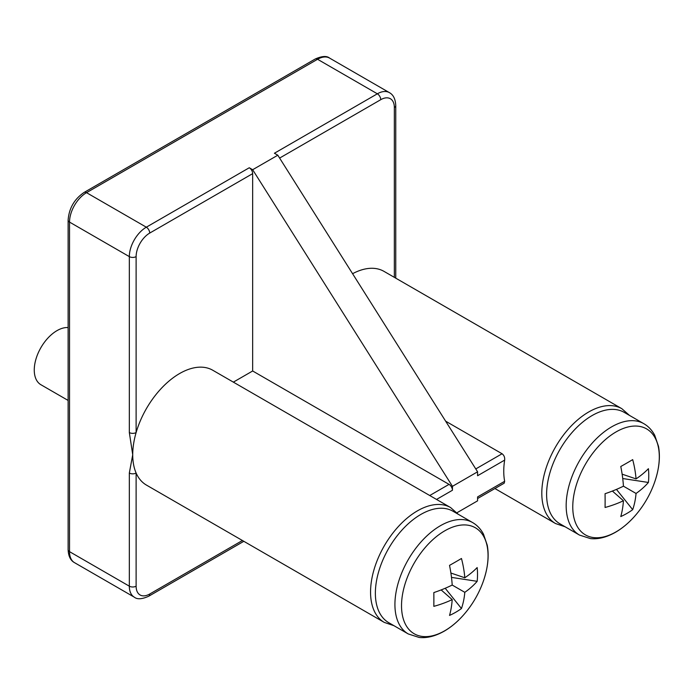 <?xml version="1.0" encoding="UTF-8"?>
<svg xmlns="http://www.w3.org/2000/svg" width="694" height="694" viewBox="0 0 694 694"><rect width="100%" height="100%" fill="white"/><g stroke="black" fill="none" stroke-linecap="round" stroke-linejoin="round"><path stroke-width="1.04" d="M179.616 373.537A66.312 38.283 120 0 0 136.119 432.553A66.312 38.283 120 0 0 132.728 454.744A66.312 38.283 120 0 0 136.119 473.022A66.312 38.283 120 0 0 146.46 485.097L384.294 622.414A66.312 38.283 -60 0 1 374.127 569.28A66.312 38.283 -60 0 1 417.45 510.845A66.312 38.283 -60 0 1 450.606 507.566L212.772 370.249A66.312 38.283 120 0 0 179.616 373.537M475.772 468.936L502.066 453.755L445.635 421.171M502.066 453.755C504.061 455.255 504.92 457.372 504.659 460.105A66.312 38.283 120 0 0 504.659 481.289L504.208 483.18L477.585 498.544M565.15 526.798L555.538 523.545A66.312 38.283 -60 0 1 545.371 470.411A66.312 38.283 -60 0 1 588.694 411.984A66.312 38.283 -60 0 1 621.85 408.697L384.008 271.38A66.312 38.283 120 0 0 352.587 273.705M429.733 495.516L449.044 484.369L252.659 370.986L233.349 382.134M252.659 370.986L252.659 173.639L149.713 233.08A19.224 11.095 120 0 0 136.119 256.615L136.119 432.553A4.806 2.776 -0 0 1 129.327 432.553L129.327 256.615L69.53 222.097L69.53 551.652L129.327 586.178L129.327 473.022L132.728 454.744L129.327 432.553M252.659 169.718L277.808 155.204L274.408 153.244L377.354 93.803L317.557 59.276L86.516 192.672L146.313 227.19L249.267 167.757L252.659 169.718L452.445 486.329L477.585 471.807L477.585 475.737L504.659 460.105M456.964 512.753L477.585 500.842L477.585 496.921L504.659 481.289M452.445 486.329L452.445 490.25L436.535 499.437M277.808 155.204L477.585 471.807M449.044 484.369A4.806 2.776 60 0 1 452.445 490.25M249.267 167.757A4.806 2.776 60 0 1 252.659 173.639M242.414 540.505L149.713 594.021A19.224 11.095 120 0 1 136.119 586.178L136.119 473.022A4.806 2.776 180 0 1 129.327 473.022M572.767 506.889A61.193 35.325 120 0 0 616.029 531.873A61.193 35.325 120 0 0 636.329 514.315L636.329 514.315A102.912 102.912 0 0 0 654.242 483.284A61.193 35.325 120 0 0 659.3 456.93A61.193 35.325 120 0 0 616.029 431.946A61.193 35.325 120 0 0 572.767 506.889M579.481 535.074A64.316 37.138 120 0 1 569.627 483.536A64.316 37.138 120 0 1 611.648 426.853A64.316 37.138 120 0 1 643.806 423.67L624.244 412.383A64.316 37.138 120 0 0 592.086 415.567A64.316 37.138 120 0 0 550.073 472.25A64.316 37.138 120 0 0 559.928 523.788L579.481 535.074L590.386 538.579C598.141 539.446 606.513 537.347 615.5 532.272C622.908 527.978 629.848 521.992 636.329 514.315M623.438 486.182L636.051 493.46A102.877 65.757 -126 0 1 632.694 509.665A96.804 78.327 -133.2 0 1 620.774 516.553A102.877 52.258 65.4 0 0 623.438 500.747A102.877 65.757 6 0 1 605.064 507.479A96.804 10.61 -94.5 0 0 605.116 500.808A96.804 10.61 -94.5 0 0 605.064 493.712A102.877 52.258 174.6 0 0 623.438 486.182A102.877 52.258 65.4 0 0 620.774 466.507A96.804 10.61 -25.5 0 0 632.694 459.628A102.877 65.757 -126 0 1 636.051 478.903A102.877 52.258 174.6 0 0 648.404 468.693A96.804 78.327 13.2 0 1 648.769 475.607A96.804 78.327 13.2 0 1 648.404 482.46L622.726 478.53M636.051 493.46A102.877 65.757 6 0 0 648.404 482.46M623.438 500.747L612.386 491.066M636.051 478.903L622.136 474.167M632.694 509.665L616.454 489.4M401.522 605.749A61.193 35.325 120 0 0 444.793 630.733A61.193 35.325 120 0 0 465.084 613.175L465.084 613.175A102.912 102.912 0 0 0 483.007 582.145A61.193 35.325 120 0 0 488.056 555.79A61.193 35.325 120 0 0 444.793 530.815A61.193 35.325 120 0 0 401.522 605.749M408.246 633.943A64.316 37.138 120 0 1 398.382 582.405A64.316 37.138 120 0 1 440.404 525.722A64.316 37.138 120 0 1 472.562 522.539L453.009 511.244A64.316 37.138 120 0 0 420.85 514.436A64.316 37.138 120 0 0 378.829 571.11A64.316 37.138 120 0 0 388.692 622.648L408.246 633.943L419.141 637.448C426.897 638.315 435.277 636.207 444.264 631.141C451.664 626.838 458.604 620.852 465.084 613.175M68.125 327.559A32.158 18.564 120 0 0 57.003 330.63A32.158 18.564 120 0 0 35.993 358.972A32.158 18.564 120 0 0 40.92 384.736L68.125 400.438M452.202 585.051L464.806 592.329A102.877 65.757 -126 0 1 461.458 608.534A96.804 78.327 -133.2 0 1 449.53 615.413A102.877 52.258 65.4 0 0 452.202 599.607A102.877 65.757 6 0 1 433.828 606.348A96.804 10.61 -94.5 0 0 433.871 599.677A96.804 10.61 -94.5 0 0 433.828 592.581A102.877 52.258 174.6 0 0 452.202 585.051A102.877 52.258 65.4 0 0 449.53 565.376A96.804 10.61 -25.5 0 0 461.458 558.488A102.877 65.757 -126 0 1 464.806 577.772A102.877 52.258 174.6 0 0 477.16 567.562A96.804 78.327 13.2 0 1 477.524 574.467A96.804 78.327 13.2 0 1 477.16 581.32L451.49 577.391M464.806 592.329A102.877 65.757 6 0 0 477.16 581.32M452.202 599.607L441.141 589.926M464.806 577.772L450.892 573.036M461.458 608.534L445.21 588.26M394.348 277.348L394.348 107.535A19.224 11.095 120 0 0 380.754 99.684L279.621 158.076M68.125 220.128C68.992 208.321 74.327 199.091 84.113 192.429A4.806 2.776 60 0 1 86.516 192.672A24.021 13.871 120 0 0 69.53 222.097A4.806 2.776 180 0 1 68.125 220.128L68.125 549.691A4.806 2.776 180 0 0 69.53 551.652A24.021 13.871 120 0 0 74.501 562.652L134.306 597.17A24.021 13.871 -60 0 1 129.327 586.178A4.806 2.776 180 0 0 136.119 586.178M136.119 256.615A4.806 2.776 180 0 1 129.327 256.615A24.021 13.871 -60 0 1 146.313 227.19A4.806 2.776 -120 0 1 149.713 233.08M329.572 58.088A24.021 13.871 120 0 0 317.557 59.276A4.806 2.776 60 0 0 315.154 59.042C321.947 56.023 326.753 55.702 329.572 58.088L389.369 92.614A24.021 13.871 -60 0 0 377.354 93.803A4.806 2.776 60 0 1 380.754 99.684M394.348 107.535A4.806 2.776 0 0 0 395.754 105.575C395.459 99.06 393.325 94.74 389.369 92.614M149.713 594.021A4.806 2.776 60 0 1 148.716 596.224L243.828 541.311M384.294 622.414L393.906 625.667M555.538 523.545L494.909 488.541M458.222 514.263L450.606 507.566M629.467 415.394L621.85 408.697M84.113 192.429L315.154 59.042M68.125 549.691C68.42 556.198 70.545 560.518 74.501 562.652M395.754 278.164L395.754 105.575M134.306 597.17C137.221 599.564 142.027 599.243 148.716 596.224M643.806 423.67C648.317 426.263 651.952 430.115 654.694 435.207L658.493 446.32C660.506 457.337 659.092 469.656 654.242 483.284M472.562 522.539C477.073 525.132 480.708 528.975 483.458 534.076L487.249 545.189C489.261 556.198 487.847 568.516 483.007 582.145"/></g></svg>
